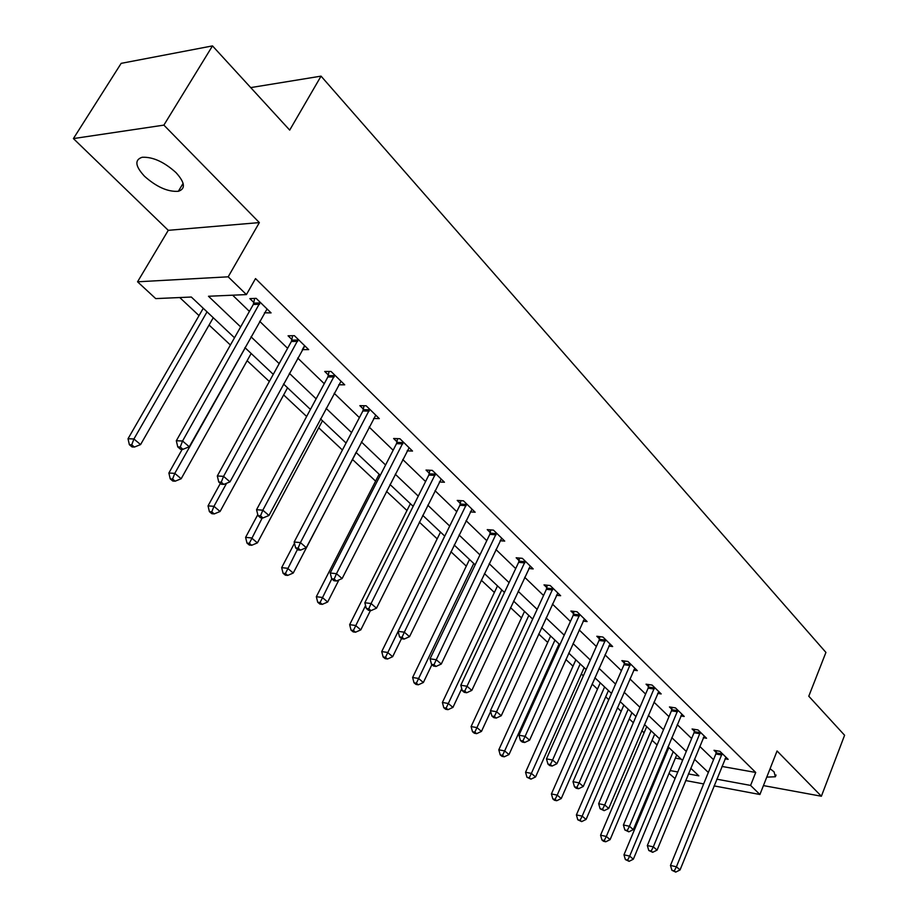 <?xml version="1.0" encoding="UTF-8"?>
<svg xmlns="http://www.w3.org/2000/svg" width="918" height="918" viewBox="0 0 918 918"><rect width="100%" height="100%" fill="white"/><g stroke="black" fill="none" stroke-linecap="round" stroke-linejoin="round"><path stroke-width="1.38" d="M144.585 176.336C156.634 187.008 167.879 192 178.344 191.3C185.78 188.81 184.988 182.579 175.981 172.595C164.058 161.866 152.778 156.76 142.141 157.276C134.384 159.858 135.198 166.215 144.585 176.336M766.771 777.11L775.366 776.766L774.058 771.854L770.076 768.722M234.503 337.767L191.323 297.03L155.716 298.602L137.551 281.803L228.18 276.823L246.426 294.586L208.478 296.262L240.642 326.911M168.269 230.326L259.358 222.592L163.874 125.123L212.494 45.9L121.165 63.353L73.406 138.584L168.269 230.326L137.551 281.803M675.063 778.556L669.027 773.392M179.744 297.535L199.022 315.608M209.074 325.029L230.407 345.019M247.137 360.705L269.33 381.509M283.651 394.935L306.635 416.485M318.73 427.811L342.414 450.015M352.443 459.413L375.611 481.135M386.512 491.359L406.972 510.523M419.354 522.135L437.175 538.843M450.91 551.718L466.298 566.142M481.284 580.187L494.389 592.477M510.523 607.601L521.504 617.894M538.705 634.005L547.702 642.439M556.159 650.369L556.996 651.149M565.867 659.468L573.004 666.17M581.346 673.984L583.332 675.843M592.076 684.036L597.48 689.108M605.708 696.819L608.76 699.688M617.378 707.755L621.165 711.312M629.266 718.909L633.328 722.718M641.82 730.671L644.092 732.793M652.078 740.287L657.081 744.968M665.447 752.817L666.284 753.609M163.874 125.123L73.406 138.584M763.432 785.59L821.392 796.239L777.064 750.981L759.92 794.506L714.078 785.888M212.494 45.9L289.698 130.104L321.048 76.137L825.925 652.423L808.781 696.211L844.594 735.261L821.392 796.239M321.048 76.137L250.717 87.6M675.373 758.119L681.145 759.152M721.95 766.438L755.721 772.463L255.525 278.579L246.426 294.586M232.633 295.194L249.409 311.397M259.668 321.3L287.621 348.312M297.707 358.043L324.249 383.69M334.175 393.271L359.397 417.633M369.151 427.054L393.145 450.233M402.738 459.493L425.573 481.548M435.017 490.671L456.762 511.67M466.057 520.644L486.781 540.668M495.927 549.503L515.686 568.586M524.694 577.284L543.559 595.507M552.418 604.067L570.422 621.452M579.166 629.897L596.356 646.501M604.973 654.821L621.406 670.691M629.886 678.884L645.606 694.065M653.96 702.144L668.992 716.66M677.243 724.623L691.633 738.52M699.757 746.368L713.527 759.679M725.036 758.796L728.146 759.347L719.919 751.314L713.986 750.293L716.212 752.462M703.314 737.705L706.55 738.256L698.059 729.959L692.08 728.972L694.387 731.221M680.881 715.925L684.243 716.465L675.464 707.881L669.452 706.952L671.838 709.27M657.678 693.411L661.19 693.939L652.113 685.069L646.054 684.185L648.521 686.584M633.684 670.129L637.333 670.645L627.946 661.476L621.865 660.639L624.412 663.117M608.841 646.043L612.662 646.536L602.942 637.046L596.815 636.266L599.454 638.836M583.114 621.096L587.107 621.578L577.032 611.744L570.893 611.032L573.624 613.694M556.457 595.266L560.634 595.725L550.192 585.523L544.018 584.881L546.853 587.635M528.802 568.483L533.186 568.919L522.353 558.339L516.157 557.765L519.095 560.623M500.115 540.713L504.716 541.104L493.471 530.122L487.24 529.629L490.292 532.601M470.326 511.888L475.157 512.233L463.475 500.826L457.221 500.413L460.388 503.5M439.355 481.95L444.438 482.237L432.309 470.383L426.032 470.062L429.326 473.275M407.156 450.83L412.515 451.059L399.904 438.724L393.604 438.506L397.035 441.833M373.626 418.47L379.306 418.608L366.167 405.779L359.856 405.664L363.425 409.13M338.696 384.78L344.709 384.826L331.031 371.457L324.708 371.457L328.426 375.072M302.297 349.643L308.666 349.62L294.391 335.678L288.08 335.804L291.947 339.568M264.441 312.797L271.074 312.889L256.168 298.35L249.857 298.614L253.896 302.538M259.358 222.592L228.18 276.823M755.721 772.463L750.591 785.418L759.92 794.506M688.42 773.931L698.85 775.859L690.761 768.228M682.544 760.471L667.983 746.736M659.652 738.875L644.436 724.52M635.979 716.545L620.075 701.536M611.491 693.434L594.853 677.748M586.143 669.52L568.735 653.1M559.888 644.757L541.654 627.556M532.681 619.088L513.575 601.06M504.464 592.454L484.44 573.566M475.18 564.834L454.18 545.017M444.771 536.135L422.728 515.342M413.157 506.323L390.012 484.486M380.293 475.306L355.966 452.356M346.075 443.027L320.497 418.895M310.433 409.405L283.513 383.999M273.277 374.349L244.911 347.589M670.197 770.569L677.782 771.969M703.658 783.926L685.689 780.552M716.786 779.175L750.591 785.418M250.993 336.768L279.187 363.631M289.354 373.316L316.125 398.825M326.119 408.349L351.56 432.573M361.394 441.948L385.583 464.99M395.256 474.204L418.275 496.122M427.788 505.187L449.705 526.071M459.069 534.987L479.953 554.885M489.168 563.663L509.077 582.632M518.154 591.284L537.156 609.38M546.084 617.894L564.226 635.164M573.027 643.552L590.343 660.053M599.018 668.315L615.565 684.082M624.114 692.218L639.938 707.296M648.36 715.317L663.496 729.741M671.792 737.647L686.285 751.44M694.467 759.232L708.329 772.451M304.03 346.614L302.343 349.689M267.035 309.022L264.751 313.107M721.789 755.009L715.856 753.976L670.473 865.433L676.428 866.799L722.156 753.483M674.305 870.849L671.919 870.298L675.751 872.1L674.305 870.849L676.428 866.799L680.066 869.92L725.943 757.189M715.856 753.976L716.499 750.717M670.473 865.433L671.919 870.298M675.751 872.1L680.066 869.92M668.832 747.527L623.976 854.807L629.679 856.115L633.351 859.202L676.692 754.952M673.204 751.67L629.679 856.115L627.637 860.086L625.353 859.558L629.105 861.325L627.637 860.086M633.351 859.202L629.105 861.325M625.353 859.558L623.976 854.807M699.986 733.746L694.019 732.759L647.328 845.547L653.318 846.866L700.365 732.197M651.183 851.009L648.785 850.481L652.687 852.306L651.183 851.009L653.318 846.866L657.081 850.114L704.267 736.018M694.019 732.759L694.685 729.397M647.328 845.547L648.785 850.481M652.687 852.306L657.081 850.114M677.461 711.771L671.448 710.83L623.402 824.984L629.427 826.269L677.84 710.211M627.269 830.503L624.86 829.975L628.83 831.834L627.269 830.503L629.427 826.269L633.317 829.62L681.89 714.158M671.448 710.83L672.148 707.376M623.402 824.984L624.86 829.975M628.83 831.834L633.317 829.62M646.697 726.654L600.579 835.185L606.316 836.447L610.103 839.649L654.66 734.17M651.069 730.785L606.316 836.447L604.251 840.509L601.956 839.993L603.482 841.267L605.777 841.783L604.251 840.509M610.103 839.649L605.777 841.783M601.956 839.993L600.579 835.185M623.85 705.093L576.401 814.897L582.161 816.136L586.086 819.441L631.928 712.724M628.21 709.212L582.161 816.136L580.096 820.279L577.789 819.785L581.668 821.599L580.096 820.279M586.086 819.441L581.668 821.599M577.789 819.785L576.401 814.897M654.178 689.062L648.131 688.167L598.651 803.698L604.71 804.96L654.568 687.479M602.529 809.274L600.108 808.769L604.147 810.663L602.529 809.274L604.71 804.96L608.726 808.425L658.745 691.552M648.131 688.167L648.842 684.599M598.651 803.698L600.108 808.769M604.147 810.663L608.726 808.425M630.081 665.573L624.01 664.724L573.016 781.677L579.109 782.882L630.494 663.955M576.917 787.311L574.484 786.818L576.16 788.252L578.592 788.734L576.917 787.311L579.109 782.882L583.274 786.474L634.82 668.178M624.01 664.724L624.756 661.04M573.016 781.677L574.484 786.818M578.592 788.734L583.274 786.474M605.157 641.257L599.041 640.466L546.474 758.865L552.59 760.024L605.57 639.616M550.387 764.545L547.943 764.074L549.675 765.555L552.12 766.037L550.387 764.545L552.59 760.024L556.905 763.742L610.045 643.988M599.041 640.466L599.821 636.644M546.474 758.865L547.943 764.074M552.12 766.037L556.905 763.742M600.246 682.831L551.42 793.932L557.203 795.126L561.254 798.545L608.439 690.554M604.606 686.939L557.203 795.126L555.115 799.36L552.808 798.878L554.426 800.244L556.744 800.725L555.115 799.36M561.254 798.545L556.744 800.725M552.808 798.878L551.42 793.932M575.85 659.812L525.566 772.245L531.373 773.404L535.573 776.938L584.158 667.65M580.199 663.909L531.373 773.404L529.284 777.73L526.955 777.259L530.96 779.141L529.284 777.73M535.573 776.938L530.96 779.141M526.955 777.259L525.566 772.245M550.628 636.013L498.807 749.799L504.648 750.913L508.997 754.573L559.062 643.966M554.954 640.098L504.648 750.913L502.536 755.33L500.207 754.883L501.951 756.34L504.28 756.799L502.536 755.33M508.997 754.573L504.28 756.799M500.207 754.883L498.807 749.799M524.522 611.388L471.106 726.563L476.958 727.618L481.468 731.405L490.648 711.496M528.837 615.45L474.836 732.139L472.495 731.715L474.308 733.218L476.649 733.654L474.836 732.139M481.468 731.405L476.649 733.654M472.495 731.715L471.106 726.563M497.499 585.891L442.396 702.465L448.271 703.475L452.941 707.399L461.743 688.672M501.79 589.93L446.137 708.111L443.784 707.698L445.655 709.258L448.007 709.671L446.137 708.111M452.941 707.399L448.007 709.671M443.784 707.698L442.396 702.465M469.511 559.487L412.618 677.495L418.516 678.436L423.359 682.51L431.908 664.655M473.757 563.491L416.37 683.176L414.018 682.797L415.957 684.415L418.31 684.805L416.37 683.176M423.359 682.51L418.31 684.805M414.018 682.797L412.618 677.495M440.491 532.107L381.727 651.573L387.637 652.457L392.663 656.691L401.499 638.607M444.714 536.089L385.48 657.311L383.127 656.955L385.135 658.642L387.499 659.009L385.48 657.311M392.663 656.691L387.499 659.009M383.127 656.955L381.727 651.573M410.392 503.707L349.655 624.665L355.576 625.479L360.797 629.874L370.436 610.562M365.559 605.547L353.407 630.459L351.043 630.127L353.143 631.871L355.507 632.215L353.407 630.459M360.797 629.874L355.507 632.215M351.043 630.127L349.655 624.665M379.145 474.227L316.331 596.711L322.252 597.446L327.68 602.013L338.926 579.935M331.765 578.845L320.084 602.552L317.708 602.242L319.889 604.067L322.252 604.365L320.084 602.552M327.68 602.013L322.252 604.365M317.708 602.242L316.331 596.711M294.46 543.226L281.665 567.634L287.598 568.288L293.244 573.039L356.069 452.459M297.443 549.446L285.418 573.52L283.054 573.257L285.314 575.15L287.678 575.414L285.418 573.52M293.244 573.039L287.678 575.414M283.054 573.257L281.665 567.634M257.774 514.677L245.599 537.374L251.532 537.937L257.407 542.882L322.482 420.765M262.238 517.913L249.34 543.318L246.976 543.077L249.329 545.051L251.704 545.281L249.34 543.318M257.407 542.882L251.704 545.281M246.976 543.077L245.599 537.374M220.366 483.407L208.042 505.864L213.951 506.323L220.079 511.487L287.541 387.809M226.585 483.27L213.951 506.323L211.771 511.842L209.396 511.647L211.851 513.701L214.227 513.908L211.771 511.842M220.079 511.487L214.227 513.908M209.396 511.647L208.042 505.864M579.338 616.07L573.188 615.347L518.957 735.215L525.107 736.328L579.763 614.417M522.893 740.952L520.437 740.505L522.227 742.042L524.683 742.49L522.893 740.952L525.107 736.328L529.583 740.183L584.399 618.939M573.188 615.347L574.002 611.388M518.957 735.215L520.437 740.505M524.683 742.49L529.583 740.183M552.579 589.976L546.405 589.31L490.43 710.693L496.604 711.748L553.026 588.289M494.366 716.488L491.899 716.063L493.758 717.646L496.225 718.083L494.366 716.488L496.604 711.748L501.239 715.753L557.834 592.982M546.405 589.31L547.254 585.214M490.43 710.693L491.899 716.063M496.225 718.083L501.239 715.753M524.844 562.918L518.636 562.332L460.813 685.241L467.01 686.239L525.291 561.208M464.76 691.093L462.282 690.68L464.221 692.344L466.7 692.746L464.76 691.093L467.01 686.239L471.829 690.393L530.283 566.073M518.636 562.332L519.519 558.075M460.813 685.241L462.282 690.68M466.7 692.746L471.829 690.393M496.053 534.838L489.822 534.333L430.049 658.803L436.268 659.732L496.523 533.106M434.007 664.712L431.529 664.334L433.537 666.043L436.016 666.434L434.007 664.712L436.268 659.732L441.271 664.047L501.698 538.155M489.822 534.333L490.751 529.915M430.049 658.803L431.529 664.334M436.016 666.434L441.271 664.047M466.16 505.692L459.907 505.256L398.091 631.332L404.322 632.192L466.642 503.925M402.05 637.287L399.559 636.931L401.648 638.721L404.138 639.077L402.05 637.287L404.322 632.192L409.52 636.679L472.024 509.169M459.907 505.256L460.882 500.654M398.091 631.332L399.559 636.931M404.138 639.077L409.52 636.679M435.109 475.398L428.832 475.054L364.836 602.747L371.079 603.528L435.602 473.608M368.806 608.76L366.305 608.439L368.474 610.309L370.975 610.631L368.806 608.76L371.079 603.528L376.495 608.198L441.191 479.058M428.832 475.054L429.853 470.257M364.836 602.747L366.305 608.439M370.975 610.631L376.495 608.198M402.807 443.899L396.519 443.658L330.216 573.004L336.481 573.693L403.323 442.074M334.186 579.063L331.685 578.788L333.945 580.727L336.447 581.014L334.186 579.063L336.481 573.693L342.116 578.558L409.13 447.743M396.519 443.658L397.597 438.643M330.216 573.004L331.685 578.788M336.447 581.014L342.116 578.558M369.197 411.115L362.885 410.977L294.162 542.01L300.427 542.607L369.724 409.256M298.12 548.126L295.619 547.885L297.983 549.905L300.484 550.146L298.12 548.126L300.427 542.607L306.302 547.679L375.772 415.166M362.885 410.977L364.033 405.745M294.162 542.01L295.619 547.885M300.484 550.146L306.302 547.679M334.186 376.965L327.875 376.954L256.558 509.697L262.823 510.19L334.737 375.083M260.517 515.87L258.015 515.664L260.471 517.763L262.973 517.97L260.517 515.87L262.823 510.19L268.951 515.48L341.037 381.245M327.875 376.954L329.08 371.457M256.558 509.697L258.015 515.664M262.973 517.97L268.951 515.48M297.696 341.381L291.373 341.485L217.314 475.972L223.567 476.35L298.27 339.465M221.261 482.191L218.759 482.03L221.33 484.234L223.831 484.394L221.261 482.191L223.567 476.35L229.982 481.881L304.833 345.879M291.373 341.485L292.658 335.713M217.314 475.972L218.759 482.03M223.831 484.394L229.982 481.881M182.223 449.281L168.878 473.011L174.787 473.367L181.167 478.748L251.165 353.487M245.198 347.853L174.787 473.367L172.595 479.047L170.232 478.886L172.791 481.032L175.154 481.193L172.595 479.047M181.167 478.748L175.154 481.193M170.232 478.886L168.878 473.011M259.622 304.248L253.311 304.489L176.325 440.743L182.567 441.007L260.219 302.297M180.249 447.009L177.759 446.894L180.444 449.2L182.934 449.315L180.249 447.009L182.567 441.007L189.257 446.779L267.069 308.987M253.311 304.489L254.665 298.407M176.325 440.743L177.759 446.894M182.934 449.315L189.257 446.779M203.257 308.276L128.027 438.735L133.913 438.976L140.58 444.587L213.263 317.72M207.043 311.856L133.913 438.976L131.722 444.817L129.369 444.714L132.043 446.94L134.395 447.055L131.722 444.817M140.58 444.587L134.395 447.055M129.369 444.714L128.027 438.735M722.076 753.942L716.143 752.921M700.285 732.667L694.318 731.68M677.771 710.681L671.758 709.74M654.488 687.961L648.441 687.066M630.414 664.448L624.332 663.611M605.49 640.11L599.374 639.33M579.683 614.911L573.532 614.188M552.934 588.805L546.761 588.151M525.211 561.724L519.003 561.139M496.431 533.633L490.201 533.129M466.551 504.464L460.297 504.039M435.511 474.147L429.234 473.814M403.22 442.637L396.932 442.396M369.621 409.83L363.321 409.703M334.634 375.669L328.323 375.646M298.155 340.05L291.844 340.165M260.104 302.894L253.781 303.147M178.344 191.3L183.118 183.348M775.366 776.766L776.054 774.999"/></g></svg>
